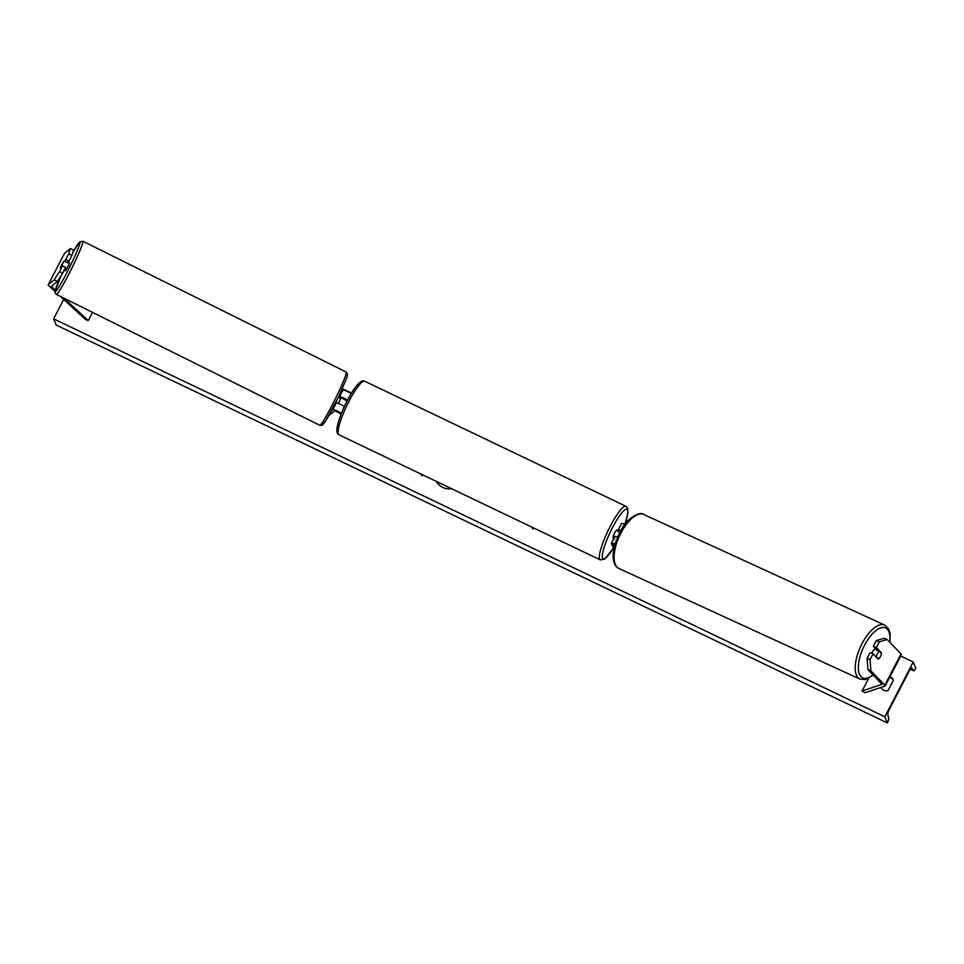 <?xml version="1.0" encoding="UTF-8"?>
<svg xmlns="http://www.w3.org/2000/svg" width="964" height="964" viewBox="0 0 964 964"><rect width="100%" height="100%" fill="white"/><g stroke="black" fill="none" stroke-linecap="round" stroke-linejoin="round"><path stroke-width="1.45" d="M71.866 255.472L68.721 253.797L70.408 248.519L73.553 250.194L71.866 255.472L68.89 261.22L65.745 259.533L61.672 264.678L60.298 267.606L62.503 265.799L59.527 271.547L62.672 273.222L65.648 267.474L62.503 265.799M68.89 261.22L67.203 262.594M62.672 273.222L57.322 281.512L51.369 286.404L55.273 290.212M57.322 281.512L54.177 279.837L48.248 284.693A7.146 1.169 -152.6 0 0 48.2 284.766A7.146 1.169 -152.6 0 0 48.212 285.019A7.146 1.169 -152.6 0 0 48.827 285.766L55.032 291.465M70.408 248.519L64.48 253.387A7.146 1.169 -152.6 0 0 64.431 253.448A7.146 1.169 -152.6 0 0 64.407 253.532M60.419 296.43L85.422 319.421L88.278 320.566L92.532 312.384M63.937 298.177L88.278 320.566M65.745 259.533L68.721 253.797M54.177 279.837L59.527 271.547M880.481 652.495L881.494 652.917A4.471 1.928 -67.2 0 1 880.445 656.641A4.471 1.928 -67.2 0 1 878.252 659.183L873.071 653.845L870.094 659.593L867.13 658.34L867.925 669.57L882.036 684.32L862.105 691.019L865.19 692.718L885.048 686.091A7.146 1.169 27.4 0 0 885.205 685.958L901.436 654.652A7.146 1.169 27.4 0 0 901.424 654.399A7.146 1.169 27.4 0 0 901.027 653.869L887.121 639.506L884.157 638.252L876.324 640.578L879.301 641.831L887.121 639.506M867.13 658.34L870.106 652.592L873.071 653.845M876.324 640.578L873.348 646.326L877.288 650.387M867.925 669.57L870.89 670.811L884.807 685.175A7.146 1.169 27.4 0 1 885.193 685.705A7.146 1.169 27.4 0 1 885.205 685.958M862.105 691.019L868.672 678.319M873.348 646.326L876.324 647.579L879.301 641.831M870.89 670.811L870.094 659.593M876.324 647.579L881.494 652.917M613.863 549.263L611.393 543.335A5.362 0.88 27.4 0 1 611.381 543.142A5.362 0.88 27.4 0 1 615.08 544.118M614.839 536.671A5.362 0.88 27.4 0 1 614.827 536.478A5.362 0.88 27.4 0 1 617.623 537.068M614.393 546.733L613.369 544.166L614.972 544.503M621.876 531.67L620.72 531.248M890.013 642.494L890.121 633.697L888.603 628.889L884.723 625.094A29.715 12.99 114.7 0 0 862.768 642.229A29.715 12.99 114.7 0 0 859.936 679.102L618.852 568.459A29.715 12.99 -65.3 0 1 621.696 531.586A29.715 12.99 -65.3 0 1 643.651 514.451C641.663 511.185 627.612 516.27 620.455 531.248L620.201 531.706M621.539 523.765A5.362 0.88 27.4 0 1 621.527 523.572A5.362 0.88 27.4 0 1 624.877 524.392M618.635 531.73L618.081 530.417A5.362 0.88 -152.6 0 1 618.081 530.224L621.527 523.572M620.732 530.754A5.362 0.88 -152.6 0 0 618.081 530.224M341.352 413.556A5.362 0.88 -152.6 0 0 336.364 410.688A5.362 0.88 -152.6 0 0 332.761 409.688L331.556 410.676M351.125 393.722A5.362 0.88 -152.6 0 0 346.221 390.998A5.362 0.88 -152.6 0 0 342.907 390.119L341.075 391.625M347.486 400.229A5.362 0.88 27.4 0 0 342.642 397.59A5.362 0.88 27.4 0 0 339.461 396.77L338.629 397.445M335.074 403.964L336.207 403.036A5.362 0.88 -152.6 0 1 339.485 403.88A5.362 0.88 -152.6 0 1 344.353 406.579M340.822 414.906L340.256 413.532L334.725 410.736L328.857 415.568M340.654 398.457L341.425 397.819L347.1 400.976M345.594 403.964A4.471 0.844 115.6 0 0 344.763 405.699M617.105 530.128A4.471 0.844 115.6 0 0 617.008 530.007A4.471 0.844 115.6 0 0 614.49 533.345A4.471 0.844 115.6 0 0 613.056 537.948A4.471 0.844 115.6 0 0 613.152 538.069A4.471 0.844 115.6 0 0 613.309 538.069M618.237 535.659A4.471 0.844 115.6 0 0 617.804 536.623M619.876 532.321L617.779 531.321A4.471 0.844 -64.4 0 1 618.261 530.851M67.396 262.69L67.613 262.268A27.474 2.024 -63.6 0 0 67.396 262.69L67.986 262.015L69.577 262.81L68.203 266.305L65.6 270.812L64.01 270.016M60.648 267.329L61.792 264.738M63.311 261.81L61.539 266.594M67.986 262.015L67.769 262.883L64.178 261.099M336.135 403.097L335.352 403.41M338.376 397.325L340.738 398.493L338.4 403.446M436.379 481.434A15.075 14.593 -22.6 0 0 451.61 488.724M884.832 716.782L913.233 661.991L915.8 668.16L915.173 669.378L913.993 670.872L911.691 667.968A4.471 0.844 115.6 0 0 911.631 667.919A4.471 0.844 115.6 0 0 909.281 670.92L889.398 709.275A4.471 0.844 115.6 0 0 887.772 714.131L888.844 719.301L887.398 722.952L884.832 716.782L53.61 318.855L63.684 299.43M913.233 661.991L900.738 656.002M351.511 393.071L342.401 388.709M889.929 676.849A5.591 5.41 157.4 0 1 893.363 680.319L888.085 690.489A5.591 5.41 157.4 0 1 881.072 687.416L881.542 687.26M421.834 475.842L421.762 474.433L421.798 475.867L423.051 475.047M533.875 528.103L532.634 528.923L532.562 527.477M889.639 677.415A5.591 5.41 157.4 0 1 893.327 680.223M887.398 722.952L56.177 325.025L53.61 318.855M532.67 528.899L532.598 527.489M875.746 648.796A4.471 1.952 114.7 0 0 872.721 651.447A4.471 1.952 114.7 0 0 871.914 653.351M876.517 649.591A4.471 1.952 114.7 0 0 876.083 649.844L879.373 651.351A4.471 1.952 114.7 0 0 877.469 653.628A4.471 1.952 114.7 0 0 876.384 656.761L878.433 658.882A4.471 1.952 114.7 0 0 880.337 656.592M879.373 651.351L881.421 653.471M878.433 658.882L877.565 658.484M875.517 656.364L876.384 656.761M56.912 281.85L58.105 282.5M57.213 281.596L58.25 282.163M51.694 286.911L52.381 285.561M48.248 284.693L64.48 253.387M884.807 685.175L901.027 653.869M339.461 396.77L342.907 390.119M332.761 409.688L336.207 403.036M337.4 431.149A27.474 5.169 -64.4 0 1 346.305 402.627A27.474 5.169 -64.4 0 1 361.801 382.322M364.693 381.226A29.715 5.591 115.6 0 0 347.908 403.386A29.715 5.591 115.6 0 0 338.364 434.053A29.715 5.591 115.6 0 0 339.027 434.824L600.271 559.891A29.715 5.591 -64.4 0 1 599.608 559.12A29.715 5.591 -64.4 0 1 609.14 528.453A29.715 5.591 -64.4 0 1 625.937 506.293L364.693 381.226C356.439 375.972 333.291 425.437 337.316 432.957L339.027 434.824M624.78 524.344A27.474 5.169 115.6 0 0 627.564 509.968A27.474 5.169 115.6 0 0 612.453 527.718A27.474 5.169 115.6 0 0 602.608 558.108A27.474 5.169 115.6 0 0 613.369 548.082M61.19 275.523A27.474 2.024 -63.6 0 0 56.346 290.706A27.474 2.024 -63.6 0 0 71.348 263.714A27.474 2.024 -63.6 0 0 79.928 242.928A27.474 2.024 -63.6 0 0 72.818 252.508M73.65 264.461A29.715 2.181 116.4 0 1 56.37 294.418L319.759 425.269A29.715 2.181 -63.6 0 0 337.051 395.324A29.715 2.181 -63.6 0 0 346.197 372.056L82.808 241.193A29.715 2.181 116.4 0 1 73.65 264.461M319.759 425.269C323.796 424.666 320.325 427.474 325.531 421.087L338.75 396.541A27.474 2.024 116.4 0 1 326.073 420.22A27.474 2.024 116.4 0 1 323.362 420.882M913.956 670.848L910.341 669.112M872.998 674.8A27.474 12.014 -65.3 0 1 858.852 672.426A27.474 12.014 -65.3 0 1 865.311 643.807A27.474 12.014 -65.3 0 1 882.795 627.48A27.474 12.014 -65.3 0 1 889.736 642.205M48.2 284.766L64.431 253.448M611.381 543.142L614.827 536.478M624.829 524.368L627.889 513.318L627.636 508.161L625.937 506.293M617.008 530.007L618.599 530.766M613.152 538.069L614.731 538.828M613.393 548.142L604.753 559.036L600.271 559.891M61.154 275.559L55.069 291.2L55.177 293.08L56.37 294.418M338.75 396.541L346.895 377.587L347.57 374.502L346.197 372.056M72.83 252.472L79.482 242.072L82.808 241.193M884.723 625.094L643.651 514.451M620.455 531.248C614.466 543.443 612.128 552.975 613.453 559.843C614.201 564.265 616.008 567.133 618.852 568.459M873.276 675.101L865.395 679.56L859.936 679.102"/></g></svg>
